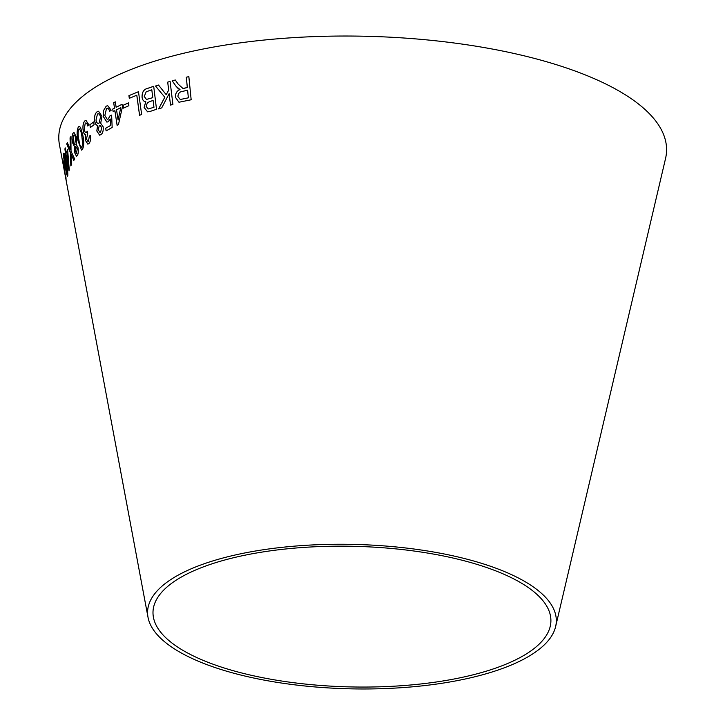 <?xml version="1.0" encoding="UTF-8"?>
<svg xmlns="http://www.w3.org/2000/svg" width="725" height="725" viewBox="0 0 725 725"><rect width="100%" height="100%" fill="white"/><g stroke="black" fill="none" stroke-linecap="round" stroke-linejoin="round"><path stroke-width="1.09" d="M148.027 617.356L59.45 144.737A303.965 107.409 1.3 0 1 365.119 36.25A303.965 107.409 1.3 0 1 665.55 158.494L555.622 626.608A204.414 72.228 1.3 0 1 535.784 651.829A204.414 72.228 1.3 0 1 312.774 686.747A204.414 72.228 1.3 0 1 148.027 617.356A204.414 72.228 1.3 0 1 353.583 544.403A204.414 72.228 1.3 0 1 555.622 626.608M63.555 166.587L66.501 182.256L63.048 160.887L64.824 172.713M64.289 167.094L64.797 169.786L64.924 166.551L64.416 163.85L64.842 169.786M66.283 161.766L64.416 153.673L63.601 153.301C63.519 156.645 64.081 161.285 65.286 167.221C66.374 173.619 67.198 176.456 67.769 175.74C67.96 172.369 67.461 167.711 66.283 161.766M67.543 176.257L67.769 175.74M64.416 153.673L63.655 153.292C63.564 156.636 64.126 161.276 65.332 167.221L65.286 167.221M67.352 142.644L66.718 143.967L70.379 152.622L70.823 165.907L71.385 164.747L71.068 154.072L73.841 160.343L74.648 159.056L71.032 151.226L70.896 136.517L70.062 137.823L70.316 149.64L67.352 142.644M66.347 156.7L69.265 170.085L67.615 149.459L66.22 153.174L65.241 147.918L64.915 148.96L66.02 157.842L66.401 156.691L69.047 170.937M74.485 152.313L76.469 156.265L77.231 155.712C78.282 154.18 78.545 151.489 78.019 147.619L76.225 144.347L76.451 137.161L73.995 132.485L73.125 133.101C71.983 134.904 71.757 138.049 72.437 142.517L74.521 146.658L74.485 152.313L76.497 156.265M82.913 135.693L80.566 127.392L79.242 126.395L78.418 126.848C76.841 130.11 76.705 134.75 78.019 140.777L81.535 150.102L82.333 149.649C84.009 146.377 84.2 141.719 82.913 135.693M90.616 135.53L89.392 136.01L88.414 141.448L86.384 139.245L87.707 133.79L87.417 131.27L86.701 132.258C85.604 133.01 84.789 132.077 84.254 129.449L85.242 123.168C86.302 122.552 87.145 123.504 87.752 126.023L88.831 124.691L85.949 120.377L84.852 120.894C83.139 122.715 82.578 125.933 83.176 130.527C83.674 133.4 84.517 134.741 85.695 134.569L85.305 140.17L87.825 144.148L88.831 143.677C90.299 142.182 90.879 139.463 90.571 135.53L89.356 136.01L88.414 141.448L87.843 141.719M85.414 134.596L85.351 140.17L87.852 144.148M85.242 123.168L85.867 122.897M87.462 131.27L86.03 132.566M89.891 124.754L90.344 127.537L94.096 124.727L93.643 121.954L89.891 124.754L90.38 127.528M96.797 130.989L99.624 135.158L100.875 134.705C102.76 133.328 103.521 130.681 103.149 126.775L100.703 123.304L101.926 116.199L98.546 111.251L97.114 111.759C95.002 113.408 94.196 116.489 94.703 121.012C95.202 123.875 96.18 125.334 97.63 125.389L96.797 130.989L99.651 135.158M106.548 108.424C107.971 107.889 108.986 108.868 109.584 111.369L111.179 110.227L107.717 105.705L106.203 106.14L103.448 110.707L103.322 116.571L106.883 122.108L108.161 121.755L110.282 119.018L110.535 125.479L105.696 128.243L106.104 130.899L112.167 127.446L111.623 115.148L110.118 115.61L108.188 119.063L107.209 119.335L104.826 115.42L106.548 108.424L107.373 108.215M114.894 110.68L117.115 125.352L118.438 124.655L122.443 106.838L122.054 104.291L116.136 107.282L115.311 101.853L113.68 102.705L114.505 108.134L112.738 109.067L113.127 111.614L114.894 110.68L117.151 125.352M123.042 105.306L123.431 108.125L128.869 105.714L128.479 102.896L123.042 105.306L123.477 108.125M141.638 114.477L138.475 91.685L128.932 95.637L129.295 98.328L136.78 95.202L139.562 115.311L141.638 114.477M150.22 111.396L156.518 109.267L153.7 86.302L147.311 88.468C143.686 89.402 141.937 92.338 142.055 97.268C142.499 100.077 143.731 101.573 145.77 101.754L144.103 107.427L147.583 111.831L150.22 111.396M158.539 85.043L155.522 86.03L164.792 97.222L158.621 108.877L161.72 107.871L169.124 93.715L170.52 105.107L172.913 104.373L170.085 81.418L167.692 82.142L168.68 90.099L166.197 94.676L158.503 85.043L155.494 86.03L164.792 97.222M178.223 84.182L175.278 80.004L172.197 80.81L176.048 86.266L180.008 89.592C176.873 90.806 175.332 93.362 175.396 97.25L178.966 102.234L191.164 99.769L188.844 76.605L186.289 77.231L187.313 87.508L182.963 88.477L178.223 84.182M530.918 650.896A199.003 70.316 1.3 0 1 313.816 684.889A199.003 70.316 1.3 0 1 153.428 617.338A199.003 70.316 1.3 0 1 353.546 546.315A199.003 70.316 1.3 0 1 550.23 626.346A199.003 70.316 1.3 0 1 530.918 650.896M182.99 88.486L184.377 88.233M175.305 80.004L172.197 80.81M172.233 80.81L176.048 86.266M176.075 86.275L178.404 88.822M178.432 88.831L180.008 89.592C176.9 90.815 175.359 93.362 175.423 97.25L178.975 102.243M188.872 76.614L186.289 77.231M186.316 77.231L187.34 87.517L184.404 88.242M187.612 90.172L188.355 97.821L180.262 99.497L177.924 96.588C178.105 93.543 179.51 91.858 182.156 91.513L187.585 90.163L188.382 97.83L180.262 99.497M164.829 97.232L158.648 108.886M170.547 105.107L169.124 93.715M170.121 81.418L167.692 82.142M167.729 82.152L168.68 90.099M168.708 90.108L166.197 94.676M153.736 86.311L147.347 88.477C143.722 89.411 141.973 92.338 142.091 97.277C142.526 100.086 143.767 101.582 145.807 101.754L144.139 107.427L147.601 111.84M153.084 100.367L153.972 107.309L148.036 108.995L146.16 106.321L147.438 102.588L153.084 100.367L153.945 107.309L148.054 108.995M151.797 89.764L152.785 97.667L146.459 99.434L144.257 96.479L146.178 91.803L151.797 89.764L152.757 97.657L146.459 99.434M138.511 91.685L128.932 95.637M128.968 95.637L129.331 98.328M136.817 95.211L139.599 115.311M128.515 102.905L123.078 105.306M122.099 104.291L116.136 107.282M115.347 101.853L113.68 102.705M113.716 102.714L114.505 108.134M114.541 108.134L112.738 109.067M112.783 109.067L113.163 111.614M120.776 107.662L118.102 120.033L116.526 109.828L120.776 107.662L118.066 120.033M110.535 125.479L110.282 119.018M110.572 125.479L105.696 128.243M105.741 128.252L106.14 130.899M111.668 115.148L110.118 115.61M110.155 115.619L108.188 119.063M108.233 119.072L107.255 119.335M106.584 108.424C108.016 107.889 109.022 108.868 109.62 111.369M107.735 105.705L106.203 106.14M106.24 106.14L103.448 110.707M103.494 110.707L103.322 116.571M103.367 116.571L106.91 122.108M98.573 111.251L97.15 111.759C95.038 113.408 94.241 116.489 94.739 121.012C95.247 123.875 96.226 125.334 97.676 125.389L96.842 130.989M100.53 132.448L99.842 132.675L100.494 132.448L98.138 130.074L99.325 125.398L100.077 125.162L101.781 127.808L100.494 132.448L101.781 127.808M97.512 114.043C98.944 113.327 99.95 114.36 100.53 117.133L99.044 123.123L98.156 123.404L98.999 123.123C97.576 123.848 96.588 122.824 96.017 120.051L97.467 114.043L98.328 113.771M99.044 123.123L100.53 117.133M97.467 114.043C98.899 113.327 99.905 114.36 100.494 117.133M100.077 125.162L101.736 127.808M93.688 121.954L89.936 124.754M88.459 141.448L87.888 141.719M86.737 132.258L86.076 132.566M85.278 123.168C86.347 122.552 87.181 123.504 87.797 126.023M85.967 120.377L84.852 120.894M84.898 120.894C83.185 122.715 82.623 125.923 83.221 130.527L83.176 130.527M83.221 130.527C83.719 133.4 84.562 134.741 85.74 134.569M79.261 126.395L78.418 126.848C76.886 130.101 76.75 134.75 78.055 140.777L78.019 140.777M78.055 140.777L81.553 150.102M78.844 129.095C80.375 129.34 81.408 131.868 81.961 136.681L82.759 144.719L81.544 147.583M79.279 128.896L78.798 129.104C80.33 129.34 81.363 131.868 81.916 136.681L82.713 144.719L81.499 147.583M82.007 147.365L81.961 147.365C80.466 147.148 79.451 144.628 78.907 139.798C77.883 135.484 77.847 131.923 78.798 129.104M74.023 132.485L73.171 133.101C72.029 134.904 71.802 138.04 72.482 142.517L74.575 146.649L74.53 152.313M75.59 146.541L77.267 148.752L76.442 153.754M75.998 146.242L75.545 146.541L77.222 148.752L76.469 153.754M73.569 135.348C74.385 134.524 75.083 135.466 75.663 138.194L74.711 144.647M74.068 135.013L73.524 135.348C74.34 134.524 75.037 135.475 75.617 138.194L74.666 144.647M75.21 144.293L75.164 144.302C74.367 145.136 73.687 144.193 73.134 141.466L73.524 135.348M76.859 153.483L75.21 151.289L75.545 146.541M67.661 149.45L66.22 153.174M65.286 147.909L64.915 148.96M64.96 148.96L65.893 154.226M65.939 154.217L65.558 155.368M65.603 155.368L66.066 157.842M67.652 152.975L68.576 165.554L66.682 155.657L67.652 152.975L68.522 165.554M67.398 142.644L66.718 143.967M66.763 143.967L70.379 152.622M70.425 152.622L70.869 165.898M73.887 160.334L71.068 154.072M70.941 136.517L70.062 137.823M70.108 137.823L70.234 147.592M70.28 147.583L70.316 149.64M64.471 153.664L63.655 153.292M65.332 167.221C66.419 173.61 67.244 176.456 67.815 175.731M64.063 155.512C64.616 155.63 65.286 158.068 66.075 162.826L67.271 173.737M64.181 155.277L64.017 155.522C64.57 155.639 65.241 158.077 66.029 162.826L67.226 173.746M67.407 173.483L67.362 173.493C66.854 173.393 66.202 170.955 65.422 166.179L64.017 155.522M64.462 163.841L64.344 167.085M63.419 165.318L63.601 166.578M64.869 172.704L66.202 180.362M66.111 178.187L65.132 174.063M63.102 160.877L63.093 162.146M63.138 162.137L64.371 169.994"/></g></svg>
